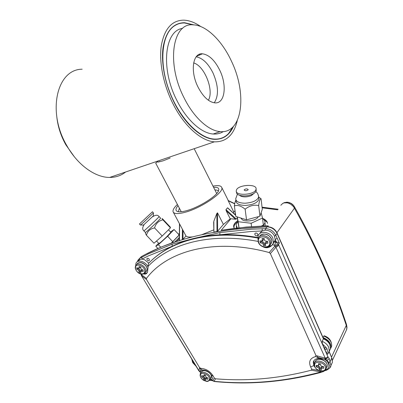<?xml version="1.0" encoding="UTF-8"?>
<svg xmlns="http://www.w3.org/2000/svg" width="403" height="403" viewBox="0 0 403 403"><rect width="100%" height="100%" fill="white"/><g stroke="black" fill="none" stroke-linecap="round" stroke-linejoin="round"><path stroke-width="0.6" d="M193.914 24.885L184.423 22.699C173.149 22.946 166.041 31.132 163.104 47.262C160.857 62.994 165.134 84.494 174.177 102.548C184.866 124.109 201.273 138.536 214.003 139.307C222.889 139.72 229.388 135.403 233.498 126.356M200.734 26.538C194.82 22.427 189.078 20.296 183.501 20.15C171.754 20.412 164.343 28.961 161.276 45.796C158.933 62.228 163.411 84.701 172.867 103.541C184.03 126.018 201.122 141.01 214.371 141.831C226.184 142.103 233.816 135.03 237.266 120.618M82.187 69.21C56.888 69.155 46.718 111.878 66.868 145.715C77.724 165.144 95.33 177.552 109.661 177.431C115.787 177.421 121.107 175.612 125.615 172.01M233.08 126.804L228.506 133.584C224.607 137.619 219.761 139.443 213.968 139.055C198.608 138.093 178.428 116.946 168.666 89.159C158.802 61.402 161.961 33.57 174.65 25.727C177.627 23.822 180.917 22.9 184.514 22.956L193.284 24.85M213.605 187.355C217.963 187.012 219.575 188.226 218.441 191.007C216.305 196.548 198.467 207.6 186.403 210.729C182.282 211.842 179.315 212.104 177.501 211.52C175.275 210.638 175.451 208.678 178.03 205.641M218.381 191.128C217.867 190.337 216.708 189.944 214.905 189.944M262.57 218.371C264.882 219.232 266.448 220.532 267.28 222.27L267.542 223.438M330.863 348.106L331.674 346.172C331.906 341.724 329.256 338.349 323.74 336.047L323.01 337.513L276.942 232.727C274.957 228.944 271.884 226.96 267.728 226.778L268.348 225.947L266.595 225.816L246.016 227.08L221.161 230.34L230.899 218.748L235.483 219.247L226.164 210.724L225.957 209.631L227.514 207.842L227.927 208.16M263.582 219.373L267.305 222.335M175.033 241.765L179.32 237.427M179.31 238.561L176.917 241.17L161.26 247.019L146.974 253.709M274.367 241.901L273.642 241.558M212.996 186.151C218.053 185.173 220.97 185.602 221.741 187.44C224.531 192.191 201.097 208.22 184.846 212.351C177.96 214.144 174.046 213.963 173.104 211.817C172.605 210.079 174.036 207.621 177.401 204.442M173.366 212.31L183.043 230.43L182.967 239.342L182.302 239.795L182.398 229.317M192.77 236.853C189.309 237.302 187.052 237.014 185.995 236.002L183.043 230.43M329.881 349.955L330.969 347.658C331.195 343.205 328.541 339.825 323.01 337.513M332.107 358.69L329.206 351.607M346.54 329.755L346.817 327.871L346.288 325.382L346.454 324.344M323.74 336.047L324.304 335.805C329.306 337.578 331.765 341.034 331.674 346.172L330.969 347.658M185.995 236.002L182.967 239.342M213.701 229.901L201.953 234.637M267.728 226.778L235.987 229.005M213.751 222.602L213.832 221.257L216.834 213.509L217.504 212.819L217.655 231.196L223.388 224.421L230.249 218.864L230.899 218.748M217.655 231.196L216.98 231.589L216.834 213.509M213.832 221.257L213.902 232.057L216.98 231.589M213.902 232.057L213.655 222.204M331.568 356.982L346.288 325.382C332.616 284.352 315.332 245.291 294.432 208.2L293.52 206.689L290.825 204.21L287.43 202.84L284.13 202.88L282.755 203.404L280.841 205.258M233.72 213.373L233.811 212.109L235.025 210.673M234.682 214.25L235.402 213.389M237.619 221.736C234.596 223.907 233.478 226.103 234.269 228.33L233.936 227.685C232.999 225.433 234.244 223.121 237.659 220.753M277.738 209.827L262.121 207.807M225.957 209.631L236.294 219.081L237.266 217.902M236.294 219.081L235.483 219.247M179.36 233.508L178.504 234.239M217.504 212.819L223.388 224.421M230.249 218.864L226.164 210.724M233.811 212.109L228.103 200.503L234.753 203.631M276.942 232.727L294.432 208.2L294.462 206.744M330.188 345.426C329.357 342.147 327.004 339.734 323.125 338.177M179.375 208.205L178.328 211.721M149.236 259.28C148.349 258.182 147.569 257.996 146.894 258.721L147.019 259.799C147.906 260.897 148.687 261.084 149.362 260.353L149.236 259.28M257.739 234.113C256.635 232.773 255.668 232.647 254.832 233.735L254.948 234.758C256.051 236.098 257.018 236.223 257.855 235.13L257.739 234.113M137.891 261.275L139.468 259.592L141.972 259.089L144.586 259.739L148.803 263.149L148.42 263.557C170.051 240.803 210.114 229.403 257.774 238.032M141 274.06L141.267 275.108L141.785 274.977L146.455 278.428L146.511 279.511L199.571 367.607L200.84 368.367L200.79 368.936L199.44 368.181L199.571 367.607M146.511 279.511L141.861 276.04L141.569 274.156M141.045 274.282L141.549 274.151M219.947 232.591L251.407 229.191L265.577 228.662C270.02 228.844 273.37 230.944 275.637 234.954L279.375 243.12L276.206 241.76L275.173 239.417L274.383 235.861C272.327 232.209 269.275 230.299 265.234 230.133L262.071 230.969L251.225 231.483L219.867 234.808C210.759 235.226 202.195 236.41 194.186 238.364L219.947 232.591L219.867 234.808C231.876 234.269 244.515 235.181 257.779 237.533M272.766 244.384L274.448 241.78L275.793 242.148L276.206 241.76M209.656 380.321L212.356 378.885M212.26 379.022L212.492 378.467L211.484 375.253C209.021 371.637 205.993 369.914 202.402 370.085L200.351 371.47L200.367 373.893M263.25 246.938C266.459 248.339 269.345 247.825 271.904 245.392L273.425 242.928L272.846 238.017C270.02 231.518 259.436 230.249 258.026 236.138L258.016 239.674M274.448 241.78L275.173 239.417L277.244 238.289M260.137 232.848L262.071 230.969L262.288 228.657M258.101 241.321L258.252 238.591C259.532 233.136 269.743 235.599 270.675 241.644L270.615 244.052C269.028 249.684 259.194 247.422 258.122 241.417C210.044 232.254 169.587 243.578 147.977 266.489L148.42 263.557M147.977 266.489L148.087 267.224L147.584 266.151C144.989 261.134 137.499 259.295 135.992 263.255L135.655 265.713C137.267 261.356 146.128 265.899 145.76 270.917L145.483 272.257L146.773 270.861L147.05 269.516C147.422 264.514 138.592 259.98 136.98 264.328M327.735 353.985L327.478 354.222L326.566 353.33C327.568 351.879 327.624 350.177 326.727 348.227C325.841 347.235 325.1 347.139 324.506 347.94L324.591 348.464C325.478 349.456 326.218 349.547 326.813 348.746L326.727 348.227L322.415 343.93L322.188 341.301C325.186 342.61 327.332 344.535 328.636 347.069L329.306 351.164L328.037 353.663M329.327 351.043L330.495 348.655L329.835 344.57C328.536 342.041 326.395 340.127 323.413 338.827L322.188 341.301M193.475 361.924L193.299 362.801L194.453 363.546M323.413 338.827L276.932 233.136C274.68 229.136 271.34 227.05 266.912 226.874C214.718 229.09 172.842 239.024 141.277 256.661L139.559 258.474M137.433 261.648L137.942 260.177L139.67 258.328L148.299 253.9L172.116 244.208L194.186 238.364C186.186 240.329 178.851 242.969 172.172 246.278C162.988 250.873 155.2 256.494 148.803 263.149M143.69 273.899C145.317 274.503 146.596 273.929 147.523 272.181L148.087 267.224M213.263 381.142L212.583 380.432L212.865 380.513L214.29 378.004L215.504 378.8C247.155 381.45 279.093 378.583 311.307 370.201L311.726 369.163L310.592 366.891C308.456 361.602 310.073 358.186 315.443 356.635L315.982 355.577L270.353 253.542L269.154 252.545C214.356 237.599 167.144 250.852 146.455 278.428M269.154 252.545L274.775 246.248L274.569 245.281L272.524 244.722M211.585 379.656L212.583 380.432M214.29 378.004L213.147 375.954C210.094 371.259 205.993 368.73 200.84 368.367M314.768 366.977L313.841 365.637L313.292 362.166C313.887 359.899 315.645 358.655 318.572 358.423L324.702 359.275L327.896 356.695L329.256 358.579L330.934 365.481L329.669 368.004M315.982 355.577L317.71 356.03L317.075 357.098L315.443 356.635M215.504 378.8L214.053 381.303C249.119 384.815 284.714 381.706 320.828 371.984L311.307 370.201M328.777 367.128L329.296 365.763L328.888 362.781L330.193 361.441L331.815 357.94L329.135 351.839M326.566 353.33L322.415 343.93M331.815 357.94L332.435 362.216L331.271 364.74M139.181 259.764L139.151 261.094M313.912 360.68L314.194 364.252M325.025 370.297L326.324 370.261L325.387 369.989C327.372 369.455 328.546 368.322 328.919 366.584C329.191 363.773 327.679 361.305 324.38 359.179M328.888 362.781L327.206 360.287L324.551 359.219L325.201 358.151L326.284 357.773M200.603 370.906L200.351 371.47M144.183 273.657L147.181 272.791M267.985 246.913L271.904 245.392M276.09 241.724L274.745 241.357M317.71 356.03L325.201 358.151L275.944 247.241L274.775 246.248L278.68 245.377L275.944 247.241L270.353 253.542M279.375 243.12L278.478 244.414L275.793 242.148L274.569 245.281L278.478 244.414L327.896 356.695C327.543 358.161 326.621 359.068 325.13 359.416M141.599 275.909L198.684 370.564L198.986 370.77L199.44 368.181M141.836 257.134L141.972 259.089L148.42 255.885L172.172 246.278L172.116 244.208M212.865 380.513L214.325 381.505C249.563 385.056 285.354 381.958 321.705 372.206L320.828 371.984L321.171 371.188M322.42 371.994L323.08 371.672M212.31 380.568L214.325 381.505M212.154 380.472L211.716 379.908M210.945 380.467L210.421 380.185M199.505 371.47L200.271 371.747M202.402 370.085L200.79 368.936L200.321 371.521L198.986 370.77L141.564 275.848M198.709 370.604L200.316 371.581M322.234 371.223L322.924 371.757L324.783 370.725M324.208 370.775L324.556 370.831M332.435 362.216L330.934 365.481C330.939 367.113 329.402 368.705 326.324 370.261L326.888 370.04M327.206 360.287L329.256 358.579M316.36 367.017L318.038 367.501L318.98 368.332L319.307 369.611L321.357 369.954L321.186 368.705L321.952 368.156L323.75 368.256L323.538 366.594L321.72 366.377L320.768 365.541L320.571 363.985L318.511 363.647L318.556 365.173L317.796 365.723L316.133 365.365L316.36 367.017L317.171 365.899L318.783 366.166L318.038 367.501M323.584 366.967L321.997 366.7L321.06 367.37L321.186 368.705M318.783 366.166L319.942 367.183L320.118 368.488L321.181 368.664M320.118 368.488L319.307 369.611M319.942 367.183L318.98 368.332M317.131 365.586L317.171 365.899M318.763 365.058L317.796 365.723M319.498 363.818L319.599 364.594L318.556 365.173M321.997 366.7L321.952 368.156M201.671 376.916L203.722 378.477L203.807 379.51L205.52 380.175L205.565 379.188L206.311 378.906L207.847 379.299L207.923 377.954L206.391 377.46L205.706 376.629L205.782 375.339L204.059 374.679L203.858 375.918L203.112 376.2L201.742 375.571L201.671 376.916L202.573 376.014L203.923 376.533L203.036 377.646M207.918 378.069L206.608 377.566L205.696 377.913L205.565 379.188M203.923 376.533L204.764 377.556L204.704 378.608L205.59 378.951M204.704 378.608L203.807 379.51M204.764 377.556L203.722 378.477M203.661 375.939L203.112 376.2M204.9 375.012L204.875 375.455L203.858 375.918M206.608 377.566L206.311 378.906M136.808 269.285L138.184 269.99L138.904 270.907L139.05 272.156L140.798 272.796L140.783 271.597L141.518 271.209L143.105 271.587L143.13 270.005L141.544 269.511L140.823 268.584L140.874 267.113L139.116 266.479L138.939 267.899L138.204 268.292L136.824 267.708L136.808 269.285L137.821 268.428L139.196 268.927L138.184 269.99M143.12 270.358L141.932 269.924L141.025 270.403L140.783 271.597M139.196 268.927L140.078 270.06L140.063 271.295L140.788 271.562M140.063 271.295L139.05 272.156M140.078 270.06L138.904 270.907M137.821 268.136L137.821 268.428M139.468 267.753L138.204 268.292M140.118 266.851L140.108 267.587L138.939 267.899M141.932 269.924L141.518 271.209M260.338 242.883L262.041 243.145L263.088 244.006L263.602 245.563L265.703 245.659L265.35 244.102L266.056 243.321L267.914 243.211L267.501 241.226L265.612 241.19L264.559 240.324L264.212 238.526L262.101 238.44L262.293 240.233L261.592 241.019L259.915 240.908L260.338 242.883L261.23 241.755L262.882 241.825L262.041 243.145M267.663 242.032L266.171 241.966L265.31 242.933L265.35 244.102M262.882 241.825L264.166 242.883L264.489 244.435L265.431 244.475M264.489 244.435L263.602 245.563M264.166 242.883L263.088 244.006M261.063 240.989L261.23 241.755M263.441 239.81L262.655 240.752L261.592 241.019M263.245 238.49L263.517 239.785L262.293 240.233M266.171 241.966L266.056 243.321M240.777 218.023L242.374 219.826C246.404 222.431 257.074 220.3 258.293 216.653M237.236 216.9L238.193 221.721L251.14 223.257L262.529 218.028L261.124 212.754M237.125 216.864L238.964 227.76M261.416 226.028L263.361 225.121L262.529 218.028M238.193 221.721L239.024 227.755M251.14 223.257L251.568 226.627M258.781 197.923L258.928 199.153C257.552 202.774 253.019 204.865 245.331 205.424C239.256 205.263 236.153 203.747 236.027 200.875L235.891 199.913M235.916 200.084C235.251 201.248 234.737 203.188 234.36 205.903C237.579 204.774 241.17 205.873 245.135 209.187C249.351 205.772 253.87 204.563 258.681 205.55C259.23 201.057 260.026 198.8 261.068 198.775L258.676 197.052M261.068 198.775L262.298 209.303L259.955 216.204L246.53 219.852L235.831 216.451L234.36 205.903M246.53 219.852L245.135 209.187M259.955 216.204L258.681 205.55M236.425 191.667L236.485 192.115C236.375 193.42 237.302 194.442 239.266 195.193C243.483 196.402 247.91 196.065 252.56 194.17C254.62 193.183 255.829 192.08 256.192 190.851L256.122 189.551M244.122 189.894L244.102 189.969C245.226 191.057 246.596 190.972 248.213 189.717L248.223 189.647C247.11 188.559 245.739 188.644 244.122 189.894M236.38 190.236C237.694 184.645 257.275 183.486 256.066 189.108L256.011 189.375C255.023 195.012 235.014 196.266 236.289 190.644L236.38 190.236M254.006 193.375L251.356 195.566C247.81 197.012 244.425 197.269 241.206 196.342L239.594 195.384M263.184 225.947L264.973 222.753C265.134 221.146 264.343 219.766 262.595 218.612M264.877 225.881L265.204 224.718L265.008 223.055M237.775 221.569L236.057 224.773L237.352 227.962M236.289 226.41L236.46 228.063M158.918 243.508L158.928 243.513C159.784 243.15 162.349 240.934 166.625 236.863L170.842 232.294L168.484 229.796M158.636 243.205L155.775 246.193L158.359 244.717L167.643 236.264L174.071 229.529L170.499 231.932M171.356 243.074L179.174 234.949L174.071 229.529M155.775 246.193L157.941 248.485M158.359 244.717L160.742 247.235M167.643 236.264L172.822 241.75M159.13 216.602L160.656 218.225L159.608 219.439C156.223 222.975 145.322 233.015 145.428 232.506L143.891 230.879C143.765 231.367 154.656 221.318 158.067 217.796L159.125 216.597C157.764 214.759 155.573 214.819 152.546 216.779M145.538 232.46L145.513 233.498L146.425 235.231C147.553 231.161 150.269 228.723 154.576 227.922C155.79 223.569 158.56 220.874 162.893 219.837L161.996 218.426L162.908 219.227L170.318 227.101L170.444 227.856L162.208 236.007L154.001 243.231L146.425 235.231M162.208 236.007L154.576 227.922M170.444 227.856L162.893 219.837M153.377 215.827L143.488 225.076M139.438 223.997L140.466 225.081L143.795 222.144L153.442 212.97L152.52 211.756L139.438 223.997L152.515 211.751M146.642 217.217L144.617 219.141L146.642 217.217M171.582 242.994L179.345 234.889M179.355 234.214L178.796 234.551M56.843 117.218C57.916 126.784 60.918 135.992 65.86 144.833L74.323 156.752M214.23 102.795C218.894 95.723 218.497 85.799 213.041 73.029C208.21 63.402 202.578 57.997 196.155 56.818M219.771 70.248C214.744 60.188 208.956 54.707 202.407 53.8C192.785 52.702 190.004 71.286 197.964 86.942C203.057 96.715 208.683 102.019 214.854 102.861C224.859 103.969 227.322 85.557 219.771 70.248M183.98 97.652C193.687 117.469 208.598 130.854 220.154 131.59C242.5 134.008 247.417 94.085 231.493 61.271C222.189 40.905 206.306 25.062 193.077 24.845C172.544 22.467 166.127 63.185 183.98 97.652M182.665 28.371C164.489 30.477 160.449 68.888 176.902 100.478C186.599 120.119 201.56 133.338 213.197 134.013C216.985 134.285 220.355 133.474 223.312 131.574M157.905 162.157L163.2 160.792L170.167 158.006M155.694 163.134L158.429 160.852M159.286 161.689L159.548 161.401M193.652 62.928C204.633 65.936 214.25 90.625 208.371 100.236M198.986 54.47L199.903 54.904M176.917 241.17C166.187 244.812 156.288 248.948 147.216 253.588M268.348 225.947C251.603 226.456 235.876 227.922 221.161 230.34M346.817 327.871L346.963 326.883M293.52 206.689L293.58 205.449L292.553 204.402M292.301 205.344L292.497 204.351L291.298 203.49L290.014 202.84L289.168 203.359M290.825 204.21L291.298 203.49M287.43 202.84L288.659 202.402L289.853 202.774M285.727 202.679L287.248 202.195L288.236 202.316M284.13 202.88L286.462 202.19M282.755 203.404L284.583 202.513M179.622 224.123L179.446 240.682M235.669 215.293L227.514 207.842M234.712 203.837L228.153 200.754M139.468 259.592L139.67 258.328L141.277 256.661M192.483 360.287L193.299 362.801L195.651 365.536M265.234 230.133L265.577 228.662L266.912 226.874M211.484 375.253L213.147 375.954M311.726 369.163L318.602 370.463M313.841 365.637L310.592 366.891M324.551 359.219L317.075 357.098L318.572 358.423M274.514 236.133L275.773 235.256L277.068 233.438M275.793 235.302L274.534 236.188M211.615 380.548L210.829 380.054M324.42 370.831L326.163 370.317M326.566 367.828L327.246 366.372L327.271 365.249C326.878 359.713 315.796 356.821 315.131 362.03L314.995 362.317M314.199 365.183L314.275 363.783C314.929 358.569 326.042 361.481 326.44 367.027L326.415 368.151L325.634 369.727M314.667 365.717C315.151 371.208 326.38 373.133 325.433 367.511C324.964 361.934 313.615 360.096 314.667 365.717M210.598 378.81L211.429 377.062C211.978 372.488 202.457 368.135 201.389 372.443L201.052 372.941M200.12 374.901L200.316 374.034C201.379 369.722 210.925 374.095 210.381 378.674L209.515 380.452M200.422 375.525C199.979 379.938 209.353 383.575 209.419 378.991C209.898 374.533 200.402 370.906 200.422 375.525M138.279 262.958C141.357 260.983 147.427 265.411 147.1 269.431L146.773 270.861L144.198 273.647M135.529 267.824C135.262 273.022 144.813 276.539 144.702 271.169C145.015 265.909 135.327 262.408 135.529 267.824M270.423 244.54L271.682 242.546L271.748 240.143C270.871 234.41 261.335 231.7 259.537 236.621M261.215 234.727C266.076 233.07 269.602 234.848 271.783 240.047L271.682 242.546L268.826 246.45M258.53 241.659C259.663 248.253 271.174 248.812 269.567 242.127C268.433 235.412 256.807 234.994 258.53 241.659M258.575 195.888L258.666 196.961C257.285 200.568 252.746 202.654 245.044 203.218C238.959 203.062 235.851 201.555 235.725 198.699L237.417 194.181M184.423 22.699L183.894 22.956M214.371 141.831L109.661 177.431M213.968 139.055L213.399 139.252M293.606 205.485L294.517 206.855C315.519 244.213 332.853 283.44 346.52 324.531L346.978 327.407L346.711 329.382L332.47 360.237M228.299 200.593L221.741 187.44M278.176 209.238L262.051 207.182M234.239 228.289L233.936 227.685M235.644 215.131L227.715 207.883M179.285 240.727L179.466 223.831M146.894 258.721L147.231 258.363M254.832 233.735L255.26 233.176M141.267 275.113L141.524 275.778M274.957 240.757L273.425 242.928M191.717 359.008L192.699 362.594M324.506 347.94L324.652 347.648M192.725 362.64L196.1 366.282M327.478 354.222L330.495 348.655M329.296 365.763L328.919 366.584M313.292 362.166L313.786 361.164M209.973 380.281L212.406 380.628M200.205 372.115L198.795 370.74M314.219 365.325C314.985 369.954 323.685 374.553 326.415 368.151L327.246 366.372L327.291 365.163C326.994 360.544 318.642 357.108 315.962 360.443M318.521 365.189L317.861 365.632M200.11 375.107C200.266 377.279 201.495 379.057 203.807 380.437C206.276 381.082 207.59 382.8 210.265 379.329L211.459 376.996C211.988 373.072 204.754 368.715 202.155 371.324M145.483 272.257C141.821 277.199 135.408 271.753 135.252 267.501M135.66 265.703L135.257 267.32M139.433 267.778L138.365 268.136M263.018 240.067L261.975 240.46M255.804 191.692C257.275 192.427 258.227 194.186 258.666 196.961L258.928 199.153M256.066 189.108L256.243 190.589M251.356 195.566L252.56 194.17M241.206 196.342L239.266 195.193M264.973 222.753L265.204 224.718M156.54 240.994L158.928 243.513M143.992 224.894C142.314 227.494 142.279 229.488 143.891 230.879M153.372 215.892L153.442 212.97M143.569 225.081L140.637 224.965M202.407 53.8L196.508 56.39M220.154 131.59L213.197 134.013M155.704 163.155L181.239 211.751M194.175 148.697L216.703 193.526"/></g></svg>
